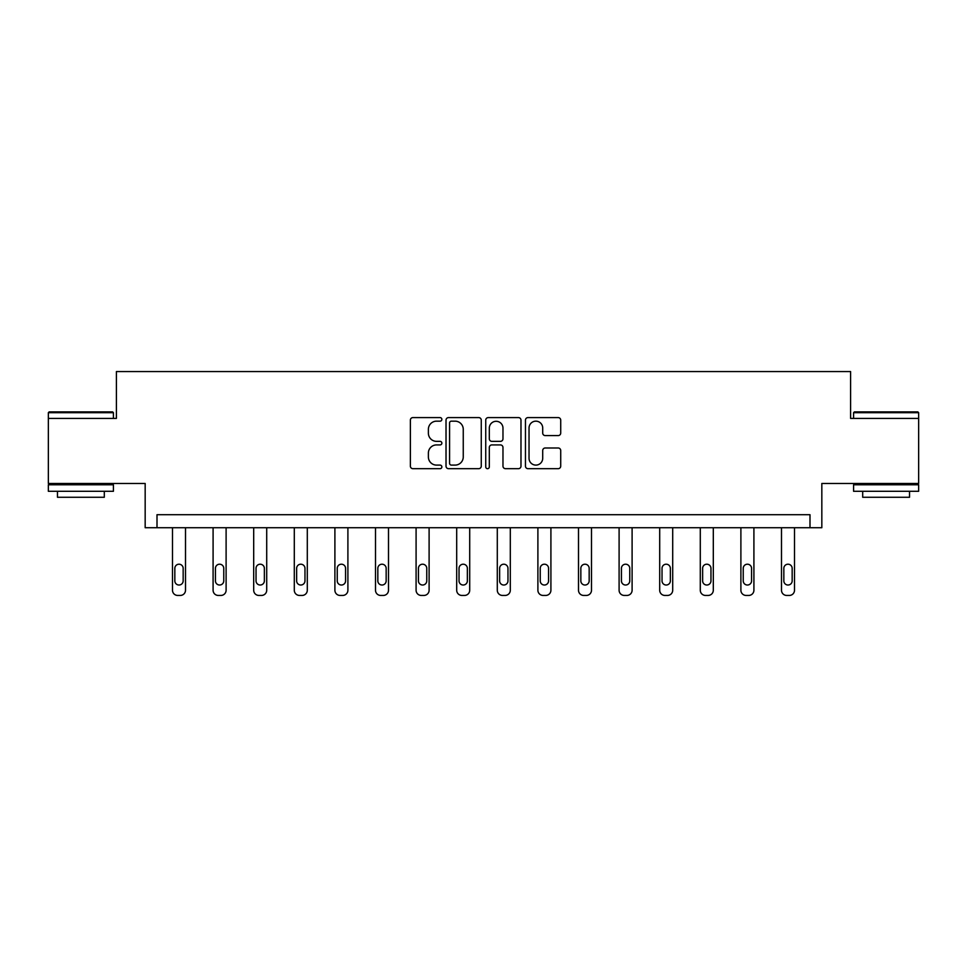 <?xml version="1.0" encoding="UTF-8"?>
<svg xmlns="http://www.w3.org/2000/svg" width="967" height="967" viewBox="0 0 967 967"><rect width="100%" height="100%" fill="white"/><g stroke="black" fill="none" stroke-linecap="round" stroke-linejoin="round"><path stroke-width="1.45" d="M441.859 419.376A1.789 1.789 0 0 0 440.07 417.587L412.933 417.587A2.55 2.55 0 0 0 410.371 420.137L410.371 466.13A2.55 2.55 0 0 0 412.933 468.681L440.07 468.681A1.789 1.789 0 0 0 441.859 466.892A1.789 1.789 0 0 0 440.07 465.103L436.564 465.103A8.171 8.171 0 0 1 428.381 456.932L428.381 453.1A8.171 8.171 0 0 1 436.564 444.917L440.07 444.917A1.789 1.789 0 0 0 441.859 443.14A1.789 1.789 0 0 0 440.07 441.351L436.564 441.351A8.171 8.171 0 0 1 428.381 433.168L428.381 429.336A8.171 8.171 0 0 1 436.564 421.165L440.07 421.165A1.789 1.789 0 0 0 441.859 419.376M918.65 418.409L850.597 418.409L850.597 371.558L116.403 371.558L116.403 418.409L48.35 418.409L48.35 483.476L145.171 483.476L145.171 527.716L821.829 527.716L821.829 483.476L918.65 483.476L918.65 412.679L853.583 412.679L854.369 411.906L917.864 411.906L918.65 412.679M558.152 435.597A2.55 2.55 0 0 0 560.715 433.047L560.715 420.137A2.55 2.55 0 0 0 558.152 417.587L528.018 417.587A2.55 2.55 0 0 0 525.456 420.137L525.456 466.13A2.55 2.55 0 0 0 528.018 468.681L558.152 468.681A2.55 2.55 0 0 0 560.715 466.13L560.715 450.537A2.55 2.55 0 0 0 558.152 447.987L545.255 447.987A2.55 2.55 0 0 0 542.705 450.537L542.705 458.273A6.829 6.829 0 0 1 535.875 465.103A6.829 6.829 0 0 1 529.034 458.273L529.034 427.994A6.829 6.829 0 0 1 535.875 421.165A6.829 6.829 0 0 1 542.705 427.994L542.705 433.047A2.55 2.55 0 0 0 545.255 435.597L558.152 435.597M809.995 527.716L809.995 514.71L157.005 514.71L157.005 527.716M481.264 420.137A2.55 2.55 0 0 0 478.713 417.587L448.567 417.587A2.55 2.55 0 0 0 446.017 420.137L446.017 466.13A2.55 2.55 0 0 0 448.567 468.681L478.713 468.681A2.55 2.55 0 0 0 481.264 466.13L481.264 420.137M488.287 417.587L518.433 417.587A2.55 2.55 0 0 1 520.983 420.137L520.983 466.13A2.55 2.55 0 0 1 518.433 468.681L505.536 468.681A2.55 2.55 0 0 1 502.973 466.13L502.973 447.479A2.55 2.55 0 0 0 500.423 444.917L491.865 444.917A2.55 2.55 0 0 0 489.314 447.479L489.314 466.892A1.789 1.789 0 0 1 487.525 468.681A1.789 1.789 0 0 1 485.736 466.892L485.736 420.137A2.55 2.55 0 0 1 488.287 417.587M451.371 421.165A1.789 1.789 0 0 0 449.582 422.954L449.582 463.314A1.789 1.789 0 0 0 451.371 465.103L455.082 465.103A8.171 8.171 0 0 0 463.253 456.932L463.253 429.336A8.171 8.171 0 0 0 455.082 421.165L451.371 421.165M502.973 428.127A6.829 6.829 0 0 0 496.144 421.298A6.829 6.829 0 0 0 489.314 428.127L489.314 438.788A2.55 2.55 0 0 0 491.865 441.351L500.423 441.351A2.55 2.55 0 0 0 502.973 438.788L502.973 428.127M185.507 527.716L185.507 590.233A5.21 5.21 149.4 0 1 180.297 595.442L177.698 595.442A5.21 5.21 149.4 0 1 172.489 590.233L172.489 527.716M183.162 580.865L183.162 568.366A4.158 4.158 149.4 0 0 179.004 564.208A4.158 4.158 149.4 0 0 174.834 568.366L174.834 580.865A4.158 4.158 149.4 0 0 179.004 585.023A4.158 4.158 149.4 0 0 183.162 580.865M49.136 411.906L112.631 411.906L113.417 412.679L48.35 412.679L49.136 411.906M80.877 491.284L48.35 491.284L48.35 484.781L113.417 484.781L113.417 491.284L80.877 491.284M104.303 491.284L104.303 497.268L57.464 497.268L57.464 491.284M886.123 491.284L853.583 491.284L853.583 484.781L918.65 484.781L918.65 491.284L886.123 491.284M909.536 491.284L909.536 497.268L862.697 497.268L862.697 491.284M226.109 527.716L226.109 590.233A5.21 5.21 149.4 0 1 220.899 595.442L218.3 595.442A5.21 5.21 149.4 0 1 213.091 590.233L213.091 527.716M223.764 580.865L223.764 568.366A4.158 4.158 149.4 0 0 219.594 564.208A4.158 4.158 149.4 0 0 215.436 568.366L215.436 580.865A4.158 4.158 149.4 0 0 219.594 585.023A4.158 4.158 149.4 0 0 223.764 580.865M266.711 527.716L266.711 590.233A5.21 5.21 149.4 0 1 261.501 595.442L258.902 595.442A5.21 5.21 149.4 0 1 253.692 590.233L253.692 527.716M264.366 580.865L264.366 568.366A4.158 4.158 149.4 0 0 260.196 564.208A4.158 4.158 149.4 0 0 256.037 568.366L256.037 580.865A4.158 4.158 149.4 0 0 260.196 585.023A4.158 4.158 149.4 0 0 264.366 580.865M307.301 527.716L307.301 590.233A5.21 5.21 149.4 0 1 302.103 595.442L299.504 595.442A5.21 5.21 149.4 0 1 294.294 590.233L294.294 527.716M304.968 580.865L304.968 568.366A4.158 4.158 149.4 0 0 300.797 564.208A4.158 4.158 149.4 0 0 296.639 568.366L296.639 580.865A4.158 4.158 149.4 0 0 300.797 585.023A4.158 4.158 149.4 0 0 304.968 580.865M347.902 527.716L347.902 590.233A5.21 5.21 149.4 0 1 342.705 595.442L340.094 595.442A5.21 5.21 149.4 0 1 334.896 590.233L334.896 527.716M345.57 580.865L345.57 568.366A4.158 4.158 149.4 0 0 341.399 564.208A4.158 4.158 149.4 0 0 337.241 568.366L337.241 580.865A4.158 4.158 149.4 0 0 341.399 585.023A4.158 4.158 149.4 0 0 345.57 580.865M388.504 527.716L388.504 590.233A5.21 5.21 149.4 0 1 383.307 595.442L380.696 595.442A5.21 5.21 149.4 0 1 375.498 590.233L375.498 527.716M386.159 580.865L386.159 568.366A4.158 4.158 149.4 0 0 382.001 564.208A4.158 4.158 149.4 0 0 377.831 568.366L377.831 580.865A4.158 4.158 149.4 0 0 382.001 585.023A4.158 4.158 149.4 0 0 386.159 580.865M429.106 527.716L429.106 590.233A5.21 5.21 149.4 0 1 423.897 595.442L421.298 595.442A5.21 5.21 149.4 0 1 416.088 590.233L416.088 527.716M426.761 580.865L426.761 568.366A4.158 4.158 149.4 0 0 422.603 564.208A4.158 4.158 149.4 0 0 418.433 568.366L418.433 580.865A4.158 4.158 149.4 0 0 422.603 585.023A4.158 4.158 149.4 0 0 426.761 580.865M469.708 527.716L469.708 590.233A5.21 5.21 149.4 0 1 464.498 595.442L461.9 595.442A5.21 5.21 149.4 0 1 456.69 590.233L456.69 527.716M467.363 580.865L467.363 568.366A4.158 4.158 149.4 0 0 463.205 564.208A4.158 4.158 149.4 0 0 459.035 568.366L459.035 580.865A4.158 4.158 149.4 0 0 463.205 585.023A4.158 4.158 149.4 0 0 467.363 580.865M510.31 527.716L510.31 590.233A5.21 5.21 149.4 0 1 505.1 595.442L502.502 595.442A5.21 5.21 149.4 0 1 497.292 590.233L497.292 527.716M507.965 580.865L507.965 568.366A4.158 4.158 149.4 0 0 503.795 564.208A4.158 4.158 149.4 0 0 499.637 568.366L499.637 580.865A4.158 4.158 149.4 0 0 503.795 585.023A4.158 4.158 149.4 0 0 507.965 580.865M550.912 527.716L550.912 590.233A5.21 5.21 149.4 0 1 545.702 595.442L543.103 595.442A5.21 5.21 149.4 0 1 537.894 590.233L537.894 527.716M548.567 580.865L548.567 568.366A4.158 4.158 149.4 0 0 544.397 564.208A4.158 4.158 149.4 0 0 540.239 568.366L540.239 580.865A4.158 4.158 149.4 0 0 544.397 585.023A4.158 4.158 149.4 0 0 548.567 580.865M591.502 527.716L591.502 590.233A5.21 5.21 149.4 0 1 586.304 595.442L583.693 595.442A5.21 5.21 149.4 0 1 578.496 590.233L578.496 527.716M589.169 580.865L589.169 568.366A4.158 4.158 149.4 0 0 584.999 564.208A4.158 4.158 149.4 0 0 580.841 568.366L580.841 580.865A4.158 4.158 149.4 0 0 584.999 585.023A4.158 4.158 149.4 0 0 589.169 580.865M632.104 527.716L632.104 590.233A5.21 5.21 149.4 0 1 626.906 595.442L624.295 595.442A5.21 5.21 149.4 0 1 619.098 590.233L619.098 527.716M629.759 580.865L629.759 568.366A4.158 4.158 149.4 0 0 625.601 564.208A4.158 4.158 149.4 0 0 621.43 568.366L621.43 580.865A4.158 4.158 149.4 0 0 625.601 585.023A4.158 4.158 149.4 0 0 629.759 580.865M672.706 527.716L672.706 590.233A5.21 5.21 149.4 0 1 667.496 595.442L664.897 595.442A5.21 5.21 149.4 0 1 659.699 590.233L659.699 527.716M670.361 580.865L670.361 568.366A4.158 4.158 149.4 0 0 666.203 564.208A4.158 4.158 149.4 0 0 662.032 568.366L662.032 580.865A4.158 4.158 149.4 0 0 666.203 585.023A4.158 4.158 149.4 0 0 670.361 580.865M713.308 527.716L713.308 590.233A5.21 5.21 149.4 0 1 708.098 595.442L705.499 595.442A5.21 5.21 149.4 0 1 700.289 590.233L700.289 527.716M710.963 580.865L710.963 568.366A4.158 4.158 149.4 0 0 706.804 564.208A4.158 4.158 149.4 0 0 702.634 568.366L702.634 580.865A4.158 4.158 149.4 0 0 706.804 585.023A4.158 4.158 149.4 0 0 710.963 580.865M753.909 527.716L753.909 590.233A5.21 5.21 149.4 0 1 748.7 595.442L746.101 595.442A5.21 5.21 149.4 0 1 740.891 590.233L740.891 527.716M751.564 580.865L751.564 568.366A4.158 4.158 149.4 0 0 747.406 564.208A4.158 4.158 149.4 0 0 743.236 568.366L743.236 580.865A4.158 4.158 149.4 0 0 747.406 585.023A4.158 4.158 149.4 0 0 751.564 580.865M794.511 527.716L794.511 590.233A5.21 5.21 149.4 0 1 789.302 595.442L786.703 595.442A5.21 5.21 149.4 0 1 781.493 590.233L781.493 527.716M792.166 580.865L792.166 568.366A4.158 4.158 149.4 0 0 787.996 564.208A4.158 4.158 149.4 0 0 783.838 568.366L783.838 580.865A4.158 4.158 149.4 0 0 787.996 585.023A4.158 4.158 149.4 0 0 792.166 580.865M48.35 418.409L48.35 412.679M63.181 484.781L63.181 483.476M98.586 484.781L98.586 483.476M113.417 418.409L113.417 412.679M853.583 418.409L853.583 412.679M868.414 484.781L868.414 483.476M903.819 484.781L903.819 483.476"/></g></svg>
